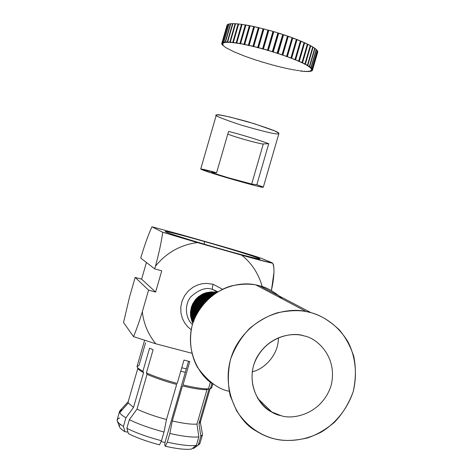 <?xml version="1.0" encoding="UTF-8"?>
<svg xmlns="http://www.w3.org/2000/svg" width="473" height="473" viewBox="0 0 473 473"><rect width="100%" height="100%" fill="white"/><g stroke="black" fill="none" stroke-linecap="round" stroke-linejoin="round"><path stroke-width="0.71" d="M208.9 389.391L198.956 423.619L208.9 389.391L211.762 387.523L211.277 388.203L208.9 389.391L210.982 388.363M193.587 448.493L192.706 448.173L193.587 448.493L198.382 444.797L200.842 436.325L202.515 434.527L202.397 435.083L200.842 436.325L198.956 423.619L200.316 422.348L198.956 423.619L200.842 436.325L198.382 444.797L200.055 443.136L199.346 444.248L193.587 448.493L199.257 444.318M137.868 368.177L128.153 401.843L128.278 403.031L133.552 407.306L128.278 403.031L119.752 412.616C120.408 414.046 122.466 415.779 125.919 417.813L133.552 407.306L143.567 372.641C139.783 370.661 137.909 369.117 137.927 368.006M165.024 442.48L161.086 441.581L165.024 442.48M185.327 372.322L180.763 371.181L185.327 372.322M186.315 368.91L181.756 367.746L186.315 368.91M172.29 420.964C183.636 423.542 191.861 424.577 196.957 424.062L206.949 389.675C201.941 389.87 193.77 388.617 182.448 385.927L172.29 420.964L169.842 433.457C183.293 436.49 192.966 437.614 198.849 436.827L196.957 424.062C191.861 424.577 183.636 423.542 172.29 420.964L182.448 385.927C193.77 388.617 201.941 389.87 206.949 389.675L196.957 424.062L198.849 436.827C192.966 437.614 183.293 436.49 169.842 433.457L167.318 442.16C180.781 445.158 190.465 446.216 196.378 445.341L198.849 436.827L196.378 445.341C190.465 446.216 180.781 445.158 167.318 442.16L165.343 446.27C177.405 448.924 186.149 449.853 191.565 449.054L196.378 445.341L191.565 449.054C186.149 449.853 177.405 448.924 165.343 446.27L164.71 445.123L165.053 442.279L188.532 361.266L165.053 442.279L164.71 445.123L165.343 446.27L167.318 442.16L169.842 433.457L172.29 420.964M137.004 409.121C144.909 412.894 154.742 416.358 166.496 419.521L176.66 384.443C164.906 381.238 155.038 377.868 147.062 374.326L137.004 409.121L129.36 419.675C138.554 424.204 150.101 428.325 164.013 432.026L166.496 419.521C154.742 416.358 144.909 412.894 137.004 409.121L147.062 374.326C155.038 377.868 164.906 381.238 176.66 384.443L166.496 419.521L164.013 432.026C150.101 428.325 138.554 424.204 129.36 419.675L126.865 428.302C136.035 432.901 147.576 437.046 161.488 440.735L164.013 432.026L161.488 440.735C147.576 437.046 136.035 432.901 126.865 428.302L128.396 433.629C136.679 437.797 147.062 441.54 159.531 444.857L161.488 440.735L159.531 444.857C147.062 441.54 136.679 437.797 128.396 433.629L126.865 428.302L129.36 419.675L137.004 409.121M128.201 401.672L119.935 410.747L119.752 412.616L128.278 403.031L128.224 401.689M119.568 411.463L117.209 419.652C116.695 421.348 118.77 423.601 123.435 426.41L125.919 417.813C122.466 415.779 120.408 414.046 119.752 412.616L119.628 411.25L122.123 409.648M117.452 421.39L119.326 426.374C119.675 427.864 121.555 429.644 124.967 431.725L123.435 426.41C119.616 424.121 117.517 422.176 117.138 420.562L117.647 419.001L119.716 417.984M137.537 367.586L137.956 368.331C138.299 369.431 140.174 370.867 143.567 372.641L142.917 371.234L149.586 348.152L153.11 349.748L146.417 372.919L147.062 374.326L146.417 372.919C154.701 376.591 164.965 380.097 177.209 383.437L183.979 360.065L189.774 361.579L183.01 384.921C194.811 387.736 203.295 389.043 208.475 388.836L206.949 389.675L208.475 388.836L210.438 382.078L208.475 388.836C203.295 389.043 194.811 387.736 183.01 384.921L189.774 361.579L183.979 360.065L177.209 383.437C164.965 380.097 154.701 376.591 146.417 372.919L153.11 349.748L149.586 348.152L142.917 371.234L143.567 372.641L133.552 407.306L125.919 417.813L123.435 426.41L124.967 431.725L127.947 432.062L124.967 431.725C119.539 428.343 118.031 425.913 120.438 424.429M200.339 422.277L202.385 433.836M199.819 420.911L200.327 422.206M210.42 388.558L211.975 383.219L210.42 388.558M144.567 340.371L137.105 366.226C136.75 367.361 138.69 369.029 142.917 371.234C139.375 369.395 137.43 367.911 137.075 366.776L139.086 365.245L145.572 342.783M203.869 303.276L203.154 304.251L203.869 303.276M206.967 300.03L205.087 302.04L207.091 299.965M205.536 301.555L205.093 301.833M201.001 306.9L199.352 309.005L200.422 306.451L202.343 304.529L200.422 306.451L199.352 309.005L202.343 304.529L201.06 306.942M205.187 300.976L203.449 302.962L203.828 303.335L203.449 302.962L205.187 300.976L202.876 302.525L201.356 304.736L203.449 302.962L201.356 304.736L202.876 302.525L205.187 300.976L205.79 301.106L205.187 300.976M199.222 307.929L198.548 310.678L199.222 307.929L197.785 310.134L197.206 312.901L198.347 310.59L197.229 312.931L197.785 310.134L199.222 307.929L199.813 307.805L199.222 307.929M201.468 305.345L201.356 304.736M208.587 298.209L206.547 299.722L206.831 300.142L206.547 299.722L208.587 298.209L205.962 299.297L204.094 301.088L206.547 299.722L204.094 301.088L204.082 301.668L204.094 301.088L205.962 299.297L208.587 298.209M201.362 303.772L200.02 306.132L200.446 306.421L200.02 306.132L201.362 303.772L199.452 305.688L198.382 308.225L200.02 306.132L198.382 308.225L198.613 308.786L198.382 308.225L199.452 305.688L201.362 303.772L201.971 303.772L201.362 303.772M197.448 311.547L196.945 311.772L196.62 314.196M196.632 314.031L196.945 311.772L196.029 314.137L195.976 315.314L196.945 311.772M209.947 297.346L207.399 298.185L207.275 298.711L207.399 298.185L209.947 297.346M209.521 296.878L207.399 298.185L210.887 296.559M204.194 300.243L202.462 302.217L202.828 302.584L202.462 302.217L204.194 300.243L201.888 301.78L200.381 303.985L202.462 302.217L200.381 303.985L200.493 304.588L200.381 303.985L201.888 301.78L204.194 300.243L204.791 300.373L204.194 300.243M198.252 307.16L197.383 309.809L197.856 310.01L197.383 309.809L198.252 307.16L196.821 309.348L196.248 312.109L197.383 309.809L196.248 312.109L196.591 312.594L196.248 312.109L196.821 309.348L198.252 307.16L198.837 307.036L198.252 307.16M211.106 296.139L211.697 295.903L211.106 296.139M208.09 297.718L207.57 297.482L205.542 298.989L205.826 299.415L205.542 298.989L203.1 300.355L203.088 300.929L203.1 300.355L207.57 297.482L204.969 298.575L203.1 300.355L204.969 298.575L207.57 297.482L208.09 297.718M200.381 303.022L199.044 305.369L199.476 305.659L199.044 305.369L200.381 303.022L198.489 304.931L197.418 307.456L199.044 305.369L197.418 307.456L197.649 308.012L197.418 307.456L198.489 304.931L200.381 303.022L200.99 303.022L200.381 303.022M195.042 316.2L195.083 313.339L195.988 310.986L196.49 310.761L195.988 310.986L195.633 313.8L196.106 313.901L195.633 313.8L195.988 310.986L195.083 313.339L195.042 316.2L195.633 313.8L195.042 316.2L195.396 316.526M211.325 295.59L209.101 296.589L209.285 297.009L209.101 296.589L211.325 295.59L208.51 296.169L206.399 297.47L209.101 296.589L206.399 297.47L206.275 297.984L206.399 297.47L208.51 296.169L211.325 295.59M203.792 299.646L203.207 299.515L201.486 301.478L201.847 301.839L201.486 301.478L199.417 303.24L199.523 303.832L199.417 303.24L203.207 299.515L200.913 301.047L199.417 303.24L200.913 301.047L203.207 299.515L203.792 299.646M196.431 309.029L196.892 309.23L196.431 309.029L197.3 306.398L195.302 311.323L196.431 309.029M197.874 306.279L197.3 306.398L195.875 308.579L195.302 311.323L195.639 311.796L195.302 311.323L195.875 308.579L197.3 306.398L197.874 306.279M195.024 314.764L194.634 315.048L194.811 317.826L194.634 315.048L194.273 317.448L194.45 318.672L194.273 317.448L194.634 315.048L195.024 314.764M210.089 295.43L212.761 295.087L210.089 295.43L209.894 295.844L212.028 294.756L210.089 295.43M213.406 294.608L212.028 294.756L213.406 294.608M206.571 296.766L204.555 298.274L204.833 298.688L204.555 298.274L206.571 296.766L203.981 297.854L202.119 299.622L204.555 298.274L202.119 299.622L202.107 300.201L202.119 299.622L203.981 297.854L206.571 296.766L207.085 297.003L206.571 296.766M200.026 302.282L199.417 302.282L198.086 304.618L198.512 304.908L198.086 304.618L196.461 306.687L196.697 307.249L196.461 306.687L199.417 302.282L197.531 304.18L196.461 306.687L197.531 304.18L199.417 302.282L200.026 302.282M195.042 310.199L194.687 313.002L195.16 313.108L194.687 313.002L195.042 310.199L194.143 312.547L194.101 315.396L194.687 313.002L194.101 315.396L194.492 315.751L194.101 315.396L194.143 312.547L195.042 310.199L195.544 309.981L195.042 310.199M210.314 294.892L208.096 295.873L208.274 296.299L208.096 295.873L210.314 294.892L207.517 295.465L205.406 296.754L208.096 295.873L205.406 296.754L205.288 297.263L205.406 296.754L207.517 295.465L210.314 294.892L210.71 295.187L210.314 294.892M202.231 298.794L200.511 300.745L200.871 301.1L200.511 300.745L202.231 298.794L199.955 300.32L198.459 302.501L200.511 300.745L198.459 302.501L198.565 303.081L198.459 302.501L199.955 300.32L202.231 298.794L202.805 298.918L202.231 298.794M196.916 305.528L196.348 305.647L195.479 308.26L195.946 308.455L195.479 308.26L194.368 310.542L194.693 311.009L194.368 310.542L196.348 305.647L194.935 307.811L194.368 310.542L194.935 307.811L196.348 305.647L196.916 305.528M193.699 314.249L193.883 317.111L194.302 317.117L193.883 317.111L193.699 314.249L193.345 316.638L193.853 319.482L193.883 317.111L194.072 319.612L193.345 316.638L193.699 314.249L194.084 313.971L193.699 314.249M214.222 293.928L211.934 294.377L212.016 294.756L211.934 294.377L214.222 293.928L211.336 293.97L209.084 294.732L211.934 294.377L209.084 294.732L208.889 295.146L211.336 293.97L214.222 293.928M205.584 296.063L203.573 297.558L203.851 297.966L203.573 297.558L205.584 296.063L203 297.139L201.155 298.906L203.573 297.558L201.155 298.906L201.137 299.48L201.155 298.906L203 297.139L205.584 296.063L206.092 296.293L205.584 296.063M198.459 301.549L197.14 303.873L197.554 304.157L197.14 303.873L198.459 301.549L196.585 303.435L195.52 305.936L197.14 303.873L195.52 305.936L195.757 306.492L195.52 305.936L196.585 303.435L198.459 301.549L199.062 301.549L198.459 301.549M194.604 309.212L194.107 309.431L193.759 312.221L194.214 312.322L193.759 312.221L193.173 314.598L193.558 314.953L193.173 314.598L194.107 309.431L193.209 311.76L193.173 314.598L193.209 311.76L194.107 309.431L194.604 309.212M194.019 321.143L193.286 318.335L193.552 318.039L193.782 320.357M193.475 320.659L193.286 318.335L193.563 320.936M212.974 293.621L215.114 293.408L212.974 293.621M209.303 294.194L207.097 295.176L207.275 295.595L207.097 295.176L209.303 294.194L206.524 294.774L204.425 296.051L207.097 295.176L204.425 296.051L204.306 296.553L204.425 296.051L206.524 294.774L209.303 294.194L209.699 294.49L209.303 294.194M201.262 298.079L199.553 300.018L199.908 300.373L199.553 300.018L201.262 298.079L198.997 299.598L197.507 301.762L199.553 300.018L197.507 301.762L197.613 302.342L197.507 301.762L198.997 299.598L201.262 298.079L201.835 298.203L201.262 298.079M195.408 304.896L194.545 307.491L195.006 307.692L194.545 307.491L195.408 304.896L194.007 307.054L193.433 309.768L194.545 307.491L193.433 309.768L193.759 310.235L193.433 309.768L194.007 307.054L195.408 304.896L195.97 304.778L195.408 304.896M193.15 313.179L192.771 313.457L192.954 316.301L193.374 316.313L192.954 316.301L192.919 318.666L193.297 318.891L192.919 318.666L192.771 313.457L192.422 315.84L192.919 318.666L192.422 315.84L193.15 313.179M213.205 293.236L210.923 293.686L210.999 294.058L210.923 293.686L213.205 293.236L210.331 293.278L208.085 294.04L210.923 293.686L208.085 294.04L207.895 294.448L210.331 293.278L213.471 293.544M204.602 295.365L202.604 296.849L202.87 297.251L202.604 296.849L204.602 295.365L202.036 296.435L200.197 298.191L202.604 296.849L200.197 298.191L200.185 298.759L200.197 298.191L202.036 296.435L204.602 295.365L205.105 295.595L204.602 295.365M197.513 300.822L196.194 303.134L196.608 303.412L196.194 303.134L197.513 300.822L195.645 302.702L194.592 305.191L196.194 303.134L194.592 305.191L194.823 305.735L194.592 305.191L195.645 302.702L197.513 300.822L198.11 300.822L197.513 300.822M193.185 308.668L192.83 311.441L193.28 311.536L192.83 311.441L193.185 308.668L192.292 310.986L192.257 313.812L192.83 311.441L192.257 313.812L192.635 314.161L192.257 313.812L192.292 310.986L193.185 308.668L193.676 308.449L193.185 308.668M192.629 317.241L192.363 317.531L193.09 320.322L193.416 320.262L193.09 320.322L192.363 317.531L192.552 319.843L193.262 321.782L192.552 319.843L192.629 317.241M193.333 321.581L193.09 320.322M215.558 293.112L214.843 293.42L215.558 293.112M211.957 292.929L214.837 293.118L211.744 293.219L213.914 292.728L211.957 292.929M215.806 292.953L214.647 292.769M208.303 293.502L206.11 294.478L206.293 294.898L206.11 294.478L208.303 293.502L205.542 294.076L203.449 295.353L206.11 294.478L203.449 295.353L203.331 295.856L203.449 295.353L205.542 294.076L208.303 293.502L208.699 293.798L208.303 293.502M200.304 297.369L198.601 299.297L198.956 299.651L198.601 299.297L200.304 297.369L198.051 298.883L196.561 301.035L198.601 299.297L196.561 301.035L196.673 301.614L196.561 301.035L198.051 298.883L200.304 297.369L200.877 297.493L200.304 297.369M194.474 304.151L193.617 306.74L194.078 306.936L193.617 306.74L194.474 304.151L193.085 306.303L192.511 309.005L193.617 306.74L192.511 309.005L192.836 309.466L192.511 309.005L193.085 306.303L194.474 304.151L195.042 304.033L194.474 304.151M191.849 312.671L192.032 315.509L192.452 315.515L192.032 315.509L191.849 312.671L191.506 315.048L192.003 317.856L192.032 315.509L192.003 317.856L192.381 318.081L192.003 317.856L191.506 315.048L191.849 312.671L192.233 312.399L191.849 312.671M192.878 321.439L193.155 322.095M212.194 292.556L209.917 292.994L209.994 293.372L209.917 292.994L212.194 292.556L209.338 292.598L207.103 293.355L209.917 292.994L207.103 293.355L206.914 293.751L209.338 292.598L212.454 292.858L212.194 292.556M203.632 294.673L201.634 296.145L201.906 296.547L201.634 296.145L203.632 294.673L201.078 295.743L199.245 297.487L201.634 296.145L199.245 297.487L199.234 298.037L199.245 297.487L201.078 295.743L203.632 294.673L204.123 294.898L203.632 294.673M196.579 300.101L195.26 302.401L195.668 302.679L195.26 302.401L196.579 300.101L194.722 301.975L193.67 304.446L195.26 302.401L193.67 304.446L193.895 304.984L193.67 304.446L194.722 301.975L196.579 300.101L197.158 300.107L196.579 300.101M192.269 307.911L191.914 310.666L192.363 310.761L191.914 310.666L192.269 307.911L191.382 310.223L191.34 313.031L191.914 310.666L191.34 313.031L191.713 313.374L191.34 313.031L191.382 310.223L192.269 307.911L192.748 307.698L192.269 307.911M191.453 316.727L192.174 319.506L192.499 319.446L192.174 319.506L191.453 316.727L191.642 319.033L192.984 321.829L191.642 319.033L191.453 316.727M216.06 292.539L213.826 292.734L216.06 292.539L213.228 292.042L210.958 292.255L213.82 292.438L210.739 292.539L213.228 292.042L216.161 292.722M207.322 292.822L205.134 293.792L205.312 294.2L205.134 293.792L207.322 292.822L204.567 293.39L202.485 294.661L205.134 293.792L202.485 294.661L202.367 295.158L202.485 294.661L204.567 293.39L207.322 292.822L207.712 293.112L207.322 292.822M199.352 296.666L197.661 298.587L198.01 298.936L197.661 298.587L199.352 296.666L197.111 298.173L195.633 300.32L197.661 298.587L195.633 300.32L195.739 300.893L195.633 300.32L197.111 298.173L199.352 296.666L199.925 296.79L199.352 296.666M193.558 303.418L192.7 305.996L193.15 306.185L192.7 305.996L193.558 303.418L192.168 305.558L191.6 308.248L192.7 305.996L191.6 308.248L191.926 308.709L191.6 308.248L192.168 305.558L193.558 303.418L194.119 303.299L193.558 303.418M190.938 311.896L191.127 314.722L191.53 314.728L191.127 314.722L190.938 311.896L190.595 314.261L191.092 317.058L191.127 314.722L191.092 317.058L191.47 317.282L191.092 317.058L190.595 314.261L190.938 311.896L191.323 311.624L190.938 311.896M191.967 320.623L192.836 323.053L191.967 320.623M216.533 292.485L214.647 292.249L216.533 292.485M211.195 291.882L208.918 292.314L209.001 292.692L208.918 292.314L206.122 292.669L205.938 293.065L206.122 292.669L211.195 291.882L211.449 292.178L211.195 291.882L206.122 292.669L202.669 293.981L200.676 295.448L200.948 295.85L200.676 295.448L198.305 296.784L198.288 297.334L198.305 296.784L202.669 293.981L203.159 294.206L202.669 293.981L198.305 296.784L195.645 299.391L194.332 301.673L194.746 301.951L194.332 301.673L192.748 303.713L192.972 304.245L192.748 303.713L195.645 299.391L196.224 299.391L195.645 299.391L192.748 303.713L191.352 307.16L191.003 309.898L191.453 309.998L191.003 309.898L190.436 312.251L190.808 312.594L190.436 312.251L191.352 307.16L191.831 306.947L191.352 307.16L190.436 312.251L190.542 315.934L192.068 321.013L190.542 315.934L190.802 315.657L190.542 315.934L191.76 320.913L192.795 323.189L191.76 320.913L190.542 315.934L190.436 312.251L191.352 307.16L192.748 303.713L195.645 299.391L198.305 296.784L202.669 293.981L206.122 292.669L211.195 291.882L214.837 292.083L211.195 291.882M216.622 292.426L214.837 292.083L216.622 292.426M217.751 291.735L212.602 289.494C206.506 286.91 199.263 289.328 190.861 296.748C183.542 305.57 186.173 319.376 192.405 324.46C186.173 319.376 183.542 305.57 190.861 296.748C199.263 289.328 206.506 286.91 212.602 289.494L217.751 291.735L213.27 289.695L217.036 292.172M273.997 272.152L271.396 290.641C273.855 279.052 274.547 270.461 273.465 264.856L272.696 263.159L272.01 262.734L262.072 258.607C257.667 256.809 236.796 250.56 220.181 245.783C236.796 250.56 257.667 256.809 262.072 258.607L272.69 263.165C269.415 262.71 259.121 260.055 241.798 255.201C251.807 263.301 258.607 273.766 262.19 286.585C258.607 273.766 251.807 263.301 241.798 255.201L271.863 263.083M272.815 263.42L273.897 267.186M151.928 226.786L179.58 234.23L151.928 226.786C148.481 234.383 144.992 243.985 141.468 255.591C144.992 243.985 148.481 234.383 151.928 226.786L162.706 232.255L151.928 226.786M135.183 277.415L148.563 290.132L155.623 292.054L141.616 279.176L135.183 277.415L141.616 279.176L155.623 292.054L161.748 270.822L154.695 268.871L140.747 258.087L154.695 268.871L155.487 266.128C159.04 252.966 161.447 241.673 162.706 232.255C161.447 241.673 159.04 252.966 155.487 266.128C166.472 252.712 180.42 244.86 197.33 242.578L162.706 232.255L241.798 255.201L197.33 242.578C180.42 244.86 166.472 252.712 155.487 266.128L154.695 268.871L161.748 270.822L155.623 292.054L148.563 290.132L135.183 277.415L129.49 297.168L135.183 277.415M146.429 262.474L141.616 279.176L146.429 262.474M141.468 255.591L140.747 258.087L141.468 255.591M220.181 245.783L179.58 234.23L220.181 245.783M204.46 241.537C217.763 245.28 249.957 254.799 258.867 258.335C265.371 261.202 236.719 253.546 221.453 249.153C207.003 245.109 171.634 234.584 165.526 231.811C162.304 229.872 190.785 237.606 204.46 241.537C192.156 238.014 167.578 231.267 165.13 231.433C163.552 232.131 206.299 244.961 221.453 249.153C234.779 252.966 259.411 259.659 260.014 258.968C259.003 257.531 218.378 245.404 204.46 241.537L204.176 244.157L204.46 241.537M212.602 289.494C212.188 288.855 212.359 287.117 213.122 284.267L206.269 283.374L202.137 283.753L197.643 284.971L193.014 287.247L188.591 290.706L184.807 295.341L182.105 300.905L180.787 306.965L180.94 312.99L182.395 318.506L184.825 323.183L187.846 326.896L191.139 329.669L187.846 326.896L184.825 323.183L182.395 318.506L180.94 312.99L180.787 306.965L182.105 300.905L184.807 295.341L188.591 290.706L193.014 287.247L197.643 284.971L202.137 283.753L206.269 283.374L213.122 284.267C212.359 287.117 212.188 288.855 212.602 289.494M222.464 289.222L213.122 284.267L222.464 289.222M123.542 322.521L129.49 297.168L123.542 322.521L133.534 336.634C136.437 329.616 139.352 321.356 142.296 311.861L148.563 290.132L142.296 311.861C139.352 321.356 136.437 329.616 133.534 336.634L155.83 343.806C148.244 334.559 143.733 323.91 142.296 311.861C143.733 323.91 148.244 334.559 155.83 343.806L191.731 353.225L155.83 343.806L133.534 336.634L123.542 322.521M279.094 295.95C272.347 290.7 265.95 287.348 259.896 285.887L255.964 284.953C241.461 281.317 212.206 286.177 196.573 314.149C181.419 343.031 197.022 375.438 213.684 384.395M229.103 391.23C218.284 389.22 207.73 381.238 197.442 367.279C190.991 355.584 188.556 340.093 192.387 324.525C199.05 303.932 216.149 290.061 231.48 285.887C242.82 283.581 252.292 283.581 259.896 285.887L311.015 312.677C320.168 315 329.61 320.741 339.348 329.912C345.444 337.06 350.257 345.887 353.792 356.4C356.092 367.775 355.885 379.565 353.16 391.774C347.105 409.6 334.99 423.838 321.232 432.091C302.738 441.693 285.929 441.628 274.145 438.784C268.386 437.484 262.231 434.805 255.692 430.737C235.903 420.213 217.391 381.575 235.56 346.875C254.303 313.28 289.151 307.308 306.35 311.583L311.015 312.677L259.896 285.887C267.05 287.513 274.529 291.847 282.34 298.889M252.204 371.772C264.176 369.389 278.727 354.768 278.39 337.71C278.727 354.768 264.176 369.389 252.204 371.772M311.015 312.677C301.987 309.951 290.706 310.01 277.19 312.842C267.901 315.84 258.761 320.99 249.756 328.286C241.331 337.007 234.904 347.407 230.487 359.486C227.755 372.003 227.643 384.046 230.162 395.611L236.506 410.599C247.645 427.929 262.42 435.751 274.145 438.784C283.221 441.262 294.401 440.96 307.692 437.886C316.786 434.764 325.696 429.579 334.429 422.33C342.588 413.739 348.832 403.552 353.16 391.774C357.7 373.54 355.099 355.383 347.803 341.541C337.172 324.212 322.692 316.005 311.015 312.677M304.204 335.96C316.366 337.793 338.414 356.725 330.999 385.938C321.439 414.579 292.314 419.971 280.921 415.607C268.806 414.023 246.114 395.304 253.528 365.552C263.266 336.398 292.941 331.378 304.204 335.96L304.127 335.942C293.686 332.448 270.213 334.512 256.975 357.133C244.322 380.836 258.583 406.467 271.792 411.989L280.921 415.607C292.314 419.971 321.439 414.579 330.999 385.938C338.414 356.725 316.366 337.793 304.204 335.96M228.56 131.423C240.597 134.379 260.995 140.647 268.729 143.751L256.839 184.73L263.295 187.249L262.521 187.273C260.913 187.485 227.951 178.303 213.914 173.751C206.151 171.315 201.752 169.748 200.712 169.044C201.764 168.896 207.062 170.126 216.61 172.734L228.56 131.423L216.61 172.734L200.735 169.003L213.914 173.751C227.951 178.303 260.913 187.485 262.521 187.273C264.466 187.521 262.568 186.669 256.839 184.73L251.671 184.038L228.163 177.724C214.913 173.644 209.604 171.829 212.223 172.284L216.61 172.734L211.904 172.32C211.585 172.562 218.124 174.697 231.528 178.717L251.671 184.038L263.319 143.893C264.981 145.075 240.148 138.908 227.785 134.107C240.148 138.908 264.981 145.075 263.319 143.893L268.729 143.751C260.995 140.647 240.597 134.379 228.56 131.423M278.881 133.587L278.91 133.475C279.496 132.298 269.042 128.366 247.545 121.679C227.673 116.287 217.42 114.028 216.788 114.898L216.262 115.211L200.723 169.009M278.041 133.847C276.114 134.503 263.845 131.595 241.23 125.109C220.85 118.315 212.702 114.909 216.788 114.898L220.353 115.105L229.511 116.914L254.303 123.713L274.653 130.897L278.774 133.191L278.804 133.664L278.041 133.847M268.729 143.751L263.319 143.893L251.671 184.038L256.839 184.73L268.729 143.751M257.874 60.55L261.403 61.815L257.874 60.55M262.279 61.928L261.403 61.815L262.279 61.928M266.731 63.258L262.16 62.046L266.731 63.258M271.183 64.517L266.719 63.406L271.183 64.517M275.599 65.7L271.283 64.7L275.599 65.7M279.933 66.794L275.806 65.913L279.933 66.794M284.143 67.787L280.247 67.03L284.143 67.787M288.187 68.668L284.563 68.053L288.187 68.668M292.018 69.43L288.701 68.957L292.018 69.43M295.607 70.069L292.633 69.738L295.607 70.069M298.906 70.566L296.305 70.388L298.906 70.566M301.886 70.92L299.687 70.897L302.744 71.263L301.886 70.92M304.506 71.133L305.014 71.453L302.744 71.263L305.434 71.482L304.506 71.133M306.746 71.187L307.379 71.541L305.434 71.482L307.379 71.541L306.746 71.187L307.734 71.541L306.746 71.187M308.573 71.098L309.324 71.476L307.734 71.541L309.324 71.476L308.573 71.098L309.608 71.447L308.573 71.098M309.963 70.849L310.832 71.246L309.608 71.447L310.832 71.246L309.963 70.849L311.039 71.192L309.963 70.849M310.891 70.447L311.867 70.867L311.039 71.192L311.902 70.755L310.891 70.447L311.997 70.784L310.891 70.447M311.352 69.898L312.428 70.329L311.997 70.784L312.458 70.217L311.352 69.898L312.47 70.223L311.352 69.898M311.329 69.2L312.493 69.637L312.47 70.223L317.744 51.581L312.493 69.637L311.329 69.2L312.452 69.513L317.708 51.439L317.33 50.67L312.056 68.81L312.452 69.513L311.329 69.2M310.82 68.366L312.056 68.81L317.33 50.67L317.708 51.439L312.452 69.513L312.056 68.81L310.82 68.366L311.932 68.656L317.212 50.505L316.407 49.63L311.116 67.84L311.932 68.656L310.82 68.366M309.815 67.397L311.116 67.84L316.171 49.57L317.212 50.505L311.932 68.656L309.815 67.397L310.909 67.663L316.206 49.44L314.994 48.459L309.679 66.74L310.909 67.663L309.815 67.397M308.331 66.309L309.679 66.74L314.994 48.459L314.669 48.388L316.206 49.44L310.909 67.663L308.331 66.309L309.395 66.545L314.711 48.252L313.091 47.176L307.757 65.528L309.395 66.545L308.331 66.309M306.38 65.103L307.757 65.528L313.091 47.176L312.688 47.093L314.711 48.252L309.395 66.545L306.38 65.103L307.391 65.315L312.73 46.951L310.72 45.792L305.369 64.21L307.391 65.315L306.38 65.103M303.968 63.802L305.369 64.21L310.72 45.792L310.235 45.704L312.73 46.951L307.391 65.315L303.968 63.802L304.925 63.979L310.276 45.55L307.893 44.32L302.531 62.803L304.925 63.979L303.968 63.802M301.13 62.418L302.531 62.803L307.893 44.32L307.338 44.237L310.276 45.55L304.925 63.979L301.13 62.418L302.011 62.56L307.385 44.066L304.653 42.783L299.273 61.319L302.011 62.56L301.13 62.418M297.889 60.964L299.273 61.319L304.653 42.783L304.021 42.706L307.385 44.066L302.011 62.56L297.889 60.964L298.688 61.064L304.074 42.517L301.029 41.192L295.631 59.781L297.889 60.964M294.283 59.456L295.631 59.781L301.029 41.192L300.325 41.139L304.074 42.517L298.688 61.064L294.283 59.456L294.992 59.521L300.39 40.92L297.056 39.566L291.652 58.203L294.283 59.456M290.345 57.913L291.652 58.203L297.056 39.566L296.429 39.555L291.025 58.173L296.305 39.507L300.39 40.92L294.992 59.521L290.345 57.913L290.954 57.937L296.364 39.294L292.787 37.929L287.371 56.6L290.345 57.913M286.135 56.352L287.371 56.6L292.787 37.929L292.267 37.958L286.857 56.612L291.995 37.858L296.364 39.294L290.954 57.937L286.135 56.352L286.632 56.334L292.054 37.657L288.27 36.303L282.848 55.004L286.135 56.352M281.689 54.797L282.068 54.927L287.442 36.226L282.068 54.927L282.446 55.057L282.848 55.004L288.27 36.303L287.862 36.374L282.446 55.057L287.862 36.374L287.489 36.238L292.054 37.657L286.632 56.334L281.689 54.797L282.074 54.738L287.501 36.031L283.564 34.7L278.136 53.425L281.689 54.797M277.072 53.266L277.462 53.39L282.706 34.624L277.462 53.39L277.852 53.52L283.564 34.7L277.852 53.52L283.274 34.813L282.884 34.683L287.501 36.031L282.074 54.738L277.072 53.266L282.759 34.434L278.715 33.14L273.282 51.882L277.072 53.266M272.33 51.77L272.726 51.894L278.148 33.169L277.84 33.075L278.148 33.169L272.726 51.894L273.122 52.012L278.715 33.14L273.122 52.012L278.55 33.293L278.148 33.169L282.759 34.434L277.332 53.165L272.726 51.894L272.33 51.77L277.893 32.891L273.784 31.65L268.357 50.398L272.33 51.77M267.523 50.333L267.925 50.451L273.347 31.721L272.945 31.608L267.523 50.333L272.962 31.413L268.841 30.242L263.414 48.991L267.535 50.156L272.962 31.413L267.523 50.333L263.414 48.991L268.841 30.242L272.962 31.413L273.347 31.721L267.925 50.451L268.327 50.57L273.784 31.65L277.893 32.891L272.466 51.628L267.523 50.333M262.71 48.973L263.112 49.086L268.528 30.361L268.132 30.248L262.71 48.973L268.132 30.248L263.94 28.942L258.518 47.672L262.592 48.76L268.02 30.018L262.71 48.973L258.518 47.672L263.94 28.942L268.528 30.361L263.112 49.086L263.508 49.198L262.71 48.973M257.956 47.708L258.347 47.808L263.763 29.095L263.366 28.995L257.956 47.708L263.366 28.995L259.145 27.753L253.729 46.466L257.714 47.466L263.13 28.735L257.714 47.466L257.956 47.708L253.729 46.466L259.145 27.753L263.763 29.095L258.347 47.808L258.743 47.915L257.956 47.708M253.309 46.549L254.072 46.738L253.309 46.549L258.719 27.86L253.309 46.549L252.949 46.277L258.359 27.564L254.509 26.695L249.105 45.384L253.309 46.549M259.086 27.948L258.359 27.564L252.949 46.277L249.105 45.384L254.509 26.695L259.086 27.948M248.833 45.514L249.567 45.68L248.833 45.514L254.232 26.849L248.833 45.514L248.355 45.213L253.759 26.529L250.093 25.779L244.701 44.432L248.833 45.514M254.45 26.896L253.759 26.529L248.355 45.213L244.701 44.432L250.093 25.779L254.45 26.896M244.582 44.616L245.274 44.758L244.582 44.616L249.963 25.985L244.582 44.616L243.991 44.291L249.377 25.643L245.942 25.022L240.568 43.634L244.582 44.616M250.028 25.997L249.377 25.643L243.991 44.291L240.568 43.634L245.942 25.022L250.028 25.997M240.597 43.859L239.906 43.516L245.28 24.909L242.111 24.425L236.754 42.984L240.597 43.859M236.938 43.256L237.523 43.345L236.754 42.984L242.111 24.425L245.28 24.909L239.906 43.516L236.754 42.984L237.523 43.345L236.151 42.895L241.508 24.342L238.646 23.993L233.301 42.499L236.938 43.256M233.632 42.807L234.159 42.872L233.301 42.499L238.646 23.993L241.508 24.342L236.151 42.895L233.301 42.499L234.159 42.872L232.763 42.44L238.108 23.94L235.578 23.733L230.25 42.186L233.632 42.807M230.729 42.523L230.25 42.186L235.578 23.733L238.108 23.94L232.763 42.44L230.25 42.186L231.185 42.558L229.783 42.15L235.105 23.709L232.941 23.65L227.631 42.032L230.729 42.523M228.246 42.404L227.631 42.032L232.941 23.65L235.105 23.709L229.783 42.15L227.631 42.032L228.63 42.41L227.241 42.026L232.545 23.65L230.759 23.739L225.473 42.056L228.246 42.404M226.212 42.446L225.473 42.056L230.759 23.739L232.545 23.65L227.241 42.026L225.473 42.056L226.52 42.428L225.16 42.073L230.446 23.768L229.056 23.993L223.794 42.239L226.212 42.446M224.651 42.653L223.794 42.239L229.056 23.993L230.446 23.768L225.16 42.073L223.794 42.239L224.876 42.605L223.563 42.286L228.826 24.052L227.85 24.413L222.606 42.588L223.563 42.286L224.651 42.653M223.569 43.013L222.606 42.588L227.85 24.413L228.826 24.052L223.563 42.286L222.606 42.588L223.717 42.942L222.458 42.659L227.696 24.501L227.141 24.992L221.92 43.09L222.458 42.659L223.569 43.013M227.07 25.104L221.731 43.741L222.854 44.072L221.748 43.865L222.038 44.533L223.244 44.982L222.139 44.681L225.828 47.643L233.999 51.811L244.837 56.21L256.904 60.396L244.837 56.21L233.999 51.811L225.828 47.643L222.139 44.681L223.244 44.982L222.038 44.533L221.748 43.865L222.854 44.072L221.736 43.492L221.849 43.185L223.037 43.433L221.92 43.09L227.141 24.992L227.696 24.501L222.458 42.659L221.92 43.09L223.037 43.433L221.849 43.185L227.07 25.104L221.796 43.303M232.899 23.792L232.545 23.65L232.899 23.792M235.536 23.887L235.105 23.709L235.536 23.887M238.599 24.158L238.108 23.94L238.599 24.158M242.064 24.602L241.508 24.342L242.064 24.602M245.883 25.223L245.28 24.909L245.883 25.223M273.731 31.839L273.347 31.721L273.731 31.839M317.708 52.225L317.673 51.557L317.708 52.225M256.904 60.396L257.507 60.432L256.904 60.396M200.233 422.625L210.042 388.871M199.949 443.491L202.397 435.083M211.691 387.759L212.838 383.822M255.964 284.953L306.35 311.583M257.501 398.154L271.792 411.989M263.295 187.249L278.91 133.475M312.517 70.022L317.761 52"/></g></svg>
